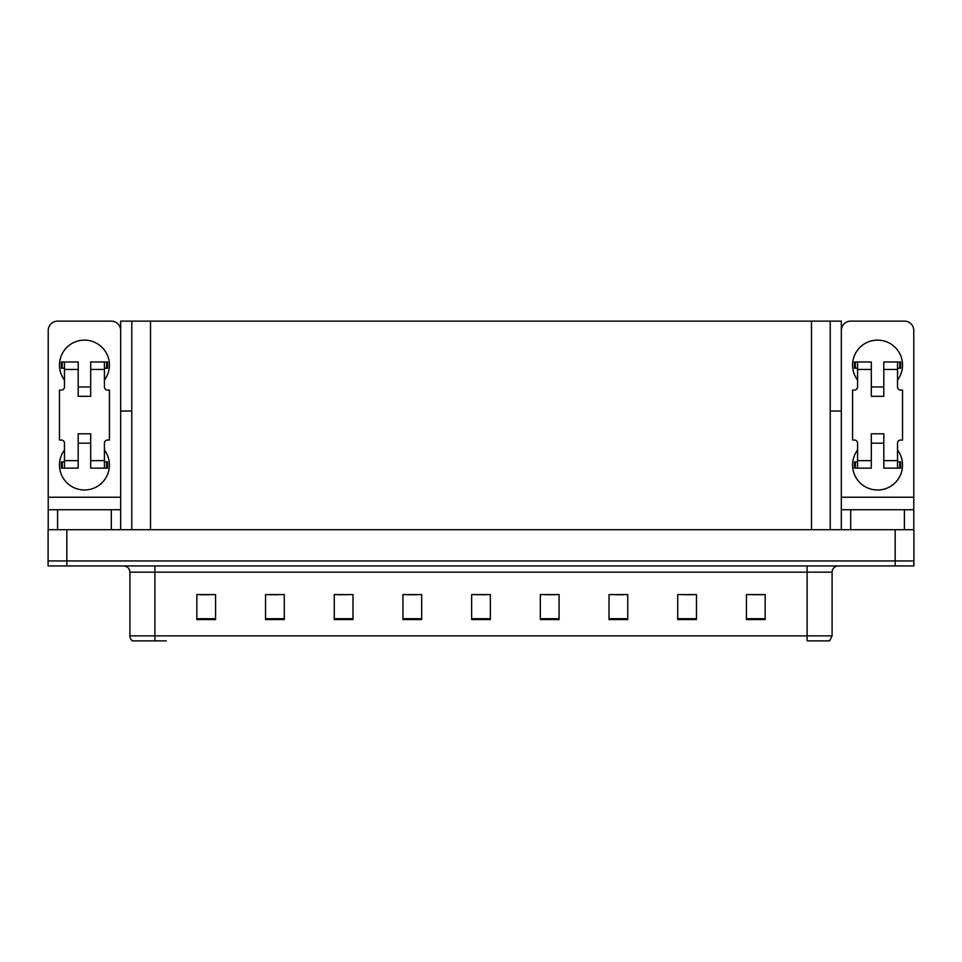 <?xml version="1.0" encoding="UTF-8"?>
<svg xmlns="http://www.w3.org/2000/svg" width="962" height="962" viewBox="0 0 962 962"><rect width="100%" height="100%" fill="white"/><g stroke="black" fill="none" stroke-linecap="round" stroke-linejoin="round"><path stroke-width="1.44" d="M830.218 411.051L841.329 411.051L841.329 497.234L913.78 497.234L913.78 529.713M841.329 411.051L841.329 321.128L120.671 321.128L120.671 411.051L131.782 411.051M66.835 565.933L913.9 565.933L913.9 560.93L48.1 560.93L48.1 529.713L66.835 529.713L66.835 560.93L48.1 560.93L48.1 565.933L66.835 565.933L66.835 560.93L913.9 560.93L913.9 529.713L66.835 529.713M131.782 321.128L131.782 529.713M830.218 321.128L830.218 529.713M832.094 635.87L829.593 640.872L807.106 640.872L807.106 635.87L832.094 635.87L832.094 572.174A6.241 6.241 0 0 1 838.335 565.933M166.258 640.872L132.407 640.872A6.241 6.241 0 0 1 129.906 635.87L129.906 572.174C129.533 568.386 127.453 566.305 123.665 565.933M765.151 619.576L765.151 594.6L746.416 594.6L746.416 619.576L765.151 619.576M696.452 619.576L696.452 594.6L677.717 594.6L677.717 619.576L696.452 619.576M627.753 619.576L627.753 594.6L609.018 594.6L609.018 619.576L627.753 619.576M559.066 619.576L559.066 594.6L540.331 594.6L540.331 619.576L559.066 619.576M215.584 619.576L215.584 594.6L196.849 594.6L196.849 619.576L215.584 619.576M284.283 619.576L284.283 594.6L265.548 594.6L265.548 619.576L284.283 619.576M352.982 619.576L352.982 594.6L334.247 594.6L334.247 619.576L352.982 619.576M421.669 619.576L421.669 594.6L402.934 594.6L402.934 619.576L421.669 619.576M490.367 619.576L490.367 594.6L471.633 594.6L471.633 619.576L490.367 619.576M129.906 635.87L154.894 635.87L154.894 640.872L135.209 640.872M614.706 594.72L624.073 594.72M683.898 594.72L693.265 594.72M753.09 594.72L762.457 594.72M407.118 594.72L416.486 594.72M337.927 594.72L347.294 594.72M268.735 594.72L278.102 594.72M199.543 594.72L208.91 594.72M545.514 594.72L554.882 594.72M476.322 594.72L485.678 594.72M64.466 380.086A24.976 24.976 0 0 1 84.452 340.115A24.976 24.976 0 0 1 104.425 380.086M111.303 529.713L111.303 509.728L57.588 509.728L57.588 529.713M120.671 330.495A9.367 9.367 0 0 0 111.303 321.128L57.588 321.128A9.367 9.367 0 0 0 48.22 330.495L48.22 497.234L120.671 497.234L120.671 529.713M104.425 450.024A24.976 24.976 0 0 1 67.641 483.489A24.976 24.976 0 0 1 64.466 450.024M90.693 396.32L78.199 396.32L78.199 369.468L64.466 369.468L64.466 386.952A3.127 3.127 0 0 1 61.34 390.079L59.464 390.079L59.464 440.031L61.34 440.031A3.127 3.127 0 0 1 64.466 443.157L64.466 460.642L78.199 460.642L78.199 433.79L90.693 433.79L90.693 460.642L104.425 460.642L104.425 443.157A3.127 3.127 0 0 1 107.552 440.031L109.427 440.031L109.427 390.079L107.552 390.079A3.127 3.127 0 0 1 104.425 386.952L104.425 369.468L90.693 369.468L90.693 396.32L78.199 396.32M120.671 411.051L120.671 497.234M48.22 529.713L48.22 509.728L57.588 509.728M111.303 509.728L120.671 509.728M48.22 509.728L48.22 497.234M857.575 380.086A24.976 24.976 0 0 1 877.548 340.115A24.976 24.976 0 0 1 897.534 380.086M904.412 529.713L904.412 509.728L850.697 509.728L850.697 529.713M913.78 497.234L913.78 330.495A9.367 9.367 0 0 0 904.412 321.128L850.697 321.128A9.367 9.367 0 0 0 841.329 330.495M897.534 450.024A24.976 24.976 0 0 1 860.749 483.489A24.976 24.976 0 0 1 857.575 450.024M883.801 396.32L871.307 396.32L871.307 369.468L857.575 369.468L857.575 386.952A3.127 3.127 0 0 1 854.448 390.079L852.572 390.079L852.572 440.031L854.448 440.031A3.127 3.127 0 0 1 857.575 443.157L857.575 460.642L871.307 460.642L871.307 433.79L883.801 433.79L883.801 460.642L897.534 460.642L897.534 443.157A3.127 3.127 0 0 1 900.66 440.031L902.536 440.031L902.536 390.079L900.66 390.079A3.127 3.127 0 0 1 897.534 386.952L897.534 369.468L883.801 369.468L883.801 396.32L871.307 396.32M841.329 529.713L841.329 509.728L850.697 509.728M904.412 509.728L913.78 509.728M841.329 509.728L841.329 497.234M90.693 443.157L78.199 443.157M90.693 369.468L90.693 361.977L104.425 361.977L104.425 369.468M64.466 368.218L62.241 368.218L62.241 361.977L78.199 361.977L78.199 369.468M104.425 460.642L104.425 468.133L90.693 468.133L90.693 460.642M78.199 460.642L78.199 468.133L64.466 468.133L64.466 460.642M104.425 461.892L107.552 461.892L107.552 468.133L104.425 468.133M62.241 361.977L61.34 361.977L61.34 368.218L62.241 368.218M64.466 369.468L64.466 361.977M64.466 468.133L61.34 468.133L61.34 461.892L64.466 461.892M104.425 361.977L106.65 361.977L106.65 368.218L104.425 368.218M106.65 368.218L107.552 368.218L107.552 361.977L106.65 361.977M883.801 443.157L871.307 443.157M883.801 369.468L883.801 361.977L897.534 361.977L897.534 369.468M857.575 368.218L855.35 368.218L855.35 361.977L871.307 361.977L871.307 369.468M897.534 460.642L897.534 468.133L883.801 468.133L883.801 460.642M871.307 460.642L871.307 468.133L857.575 468.133L857.575 460.642M897.534 461.892L900.66 461.892L900.66 468.133L897.534 468.133M855.35 361.977L854.448 361.977L854.448 368.218L855.35 368.218M857.575 369.468L857.575 361.977M857.575 468.133L854.448 468.133L854.448 461.892L857.575 461.892M897.534 361.977L899.759 361.977L899.759 368.218L897.534 368.218M899.759 368.218L900.66 368.218L900.66 361.977L899.759 361.977M895.165 529.713L895.165 565.933M150.517 321.128L150.517 529.713M811.483 321.128L811.483 529.713M807.106 565.933L807.106 572.174L129.906 572.174M832.094 572.174L807.106 572.174L807.106 635.87L154.894 635.87L154.894 565.933M490.367 618.71L471.633 618.71M421.669 618.71L402.934 618.71M352.982 618.71L334.247 618.71M284.283 618.71L265.548 618.71M215.584 618.71L196.849 618.71M559.066 618.71L540.331 618.71M627.753 618.71L609.018 618.71M696.452 618.71L677.717 618.71M765.151 618.71L746.416 618.71M106.65 461.892L106.65 468.133M62.241 468.133L62.241 461.892M899.759 461.892L899.759 468.133M855.35 468.133L855.35 461.892M90.693 386.952L78.199 386.952M883.801 386.952L871.307 386.952"/></g></svg>
